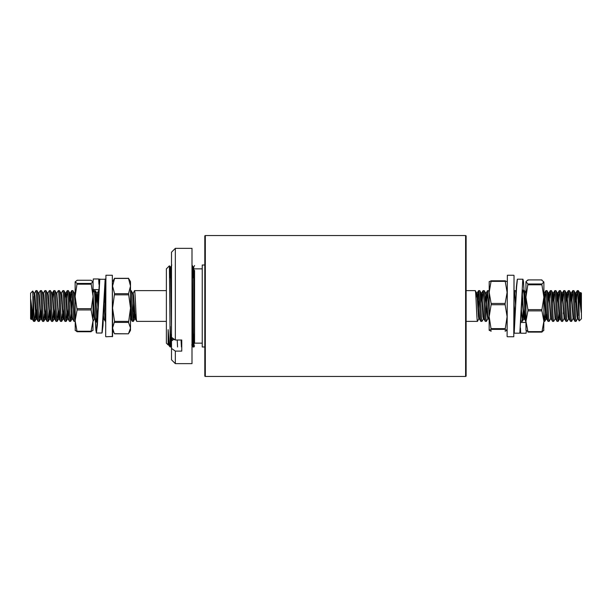 <?xml version="1.0" encoding="UTF-8"?>
<svg xmlns="http://www.w3.org/2000/svg" width="612" height="612" viewBox="0 0 612 612"><rect width="100%" height="100%" fill="white"/><g stroke="black" fill="none" stroke-linecap="round" stroke-linejoin="round"><path stroke-width="0.92" d="M205.318 376.449L465.602 376.449A0.513 0.513 0 0 0 466.114 375.936L466.114 236.064A0.513 0.513 0 0 0 465.602 235.551L205.318 235.551L205.318 376.449A0.513 0.513 0 0 1 204.806 375.936L204.806 236.064A0.513 0.513 0 0 1 205.318 235.551M192.497 277.817L194.142 277.817M193.423 334.183L194.562 334.183M194.562 270.443L194.562 343.148L202.243 343.148M194.562 268.852L202.243 268.852M204.806 265.011L202.243 265.011L202.243 346.989L204.806 346.989M204.806 236.829L204.806 375.171M168.193 344.961L166.38 343.148L166.38 268.852L169.409 265.822L170.22 346.989L170.878 346.973L171.352 334.305M168.139 344.571L168.139 329.646L169.463 346.231L170.22 346.989M168.139 329.646L168.683 344.9L169.463 346.231M192 306L192.941 346.973L193.935 346.973L194.417 334.183M193.92 346.989C193.277 349.521 192.635 262.479 192 265.011L193.216 267.1L193.675 278.483L194.562 343.148M170.22 326.387L170.863 346.989M173.341 338.612L173.372 339.645M174.321 339.293L174.336 339.714M177.22 340.012L177.572 346.973M181.068 340.012L181.412 346.973M171.329 277.695L171.505 270.443M170.159 277.695L170.61 267.1L170.863 270.053L171.505 300.775M172.163 337.786L172.247 340.433M193.216 277.817L193.438 270.053M192.734 277.817L193.201 267.092L193.675 267.092L193.92 270.053L194.562 300.775M169.7 276.578L170.159 267.1L170.618 278.483L171.505 329.57M171.674 337.449L171.773 340.762M175.346 340.012L181.749 340.012L181.749 351.104L175.346 351.104L175.346 363.643L192 363.643L192 248.357L175.346 248.357L175.346 340.012L171.505 337.327L171.505 252.198L175.346 248.357M175.055 339.714L173.793 339.346L171.505 340.961L171.505 348.412L175.346 351.104M175.346 363.643L171.505 359.802L171.505 348.412M31.334 319.541L30.738 309.129L31.748 318.89L31.334 319.541L30.6 318.806L30.6 293.194L32.757 291.037L33.163 318.003L33.645 321.369L34.815 321.323L35.756 308.716M30.738 309.129L30.738 299.329L33.163 318.003M33.989 293.11L36.162 318.944L36.728 318.944L34.93 295.527L34.486 293.056L33.92 293.056L32.757 291.037M580.666 292.459L581.262 302.871L580.253 293.11L580.666 292.459L581.4 293.194L581.4 318.806L579.243 320.963L578.837 293.997L578.355 290.631L577.185 290.677L576.244 303.284M581.262 302.871L581.262 312.671L578.837 293.997M578.011 318.89L575.838 293.056L575.272 293.056L577.07 316.473L577.514 318.944L578.08 318.944L579.243 320.963M581.262 312.671L580.207 295.527L579.824 293.11L578.355 290.631M578.837 315.578C578.302 306.283 577.774 290.004 577.238 290.631M577.797 317.965L576.114 321.369C575.372 322.325 574.622 289.675 573.872 290.631L572.702 290.677L571.761 303.284M575.341 293.11L573.872 290.631M576.114 321.369L574.943 321.323L573.528 318.89L571.356 293.056L570.384 303.284M574.997 321.369C574.247 322.325 573.498 289.675 572.756 290.631M573.314 317.965L571.631 321.369C570.889 322.325 570.139 289.675 569.389 290.631L568.211 290.677L567.531 298.197M573.1 318.89L571.241 295.527L570.858 293.11L569.389 290.631M571.631 321.369L570.461 321.323L569.045 318.89L566.873 293.056L565.901 303.284M570.514 321.369C569.764 322.325 569.015 289.675 568.273 290.631M568.617 318.89L567.148 321.369C566.406 322.325 565.656 289.675 564.907 290.631L563.728 290.677L562.795 303.284M569.114 318.944L568.548 318.944L568.104 316.473L566.758 295.527L566.375 293.11L564.907 290.631M567.148 321.369L565.97 321.323L564.562 318.89L562.39 293.056L561.418 303.284M566.031 321.369C565.281 322.325 564.532 289.675 563.79 290.631M564.348 317.965L562.665 321.369C561.915 322.325 561.173 289.675 560.424 290.631L559.246 290.677L558.312 303.284M564.134 318.89L562.275 295.527L561.893 293.11L560.424 290.631M562.665 321.369L561.487 321.323L560.079 318.89L557.899 293.056L556.935 303.284M561.548 321.369C560.799 322.325 560.049 289.675 559.307 290.631M558.924 313.803L558.182 321.369C557.433 322.325 556.691 289.675 555.941 290.631L554.763 290.677L553.829 303.284M560.148 318.944L559.582 318.944L559.139 316.473L557.792 295.527L557.41 293.11L555.941 290.631M558.182 321.369L557.004 321.323L555.597 318.89L553.416 293.056L552.452 303.284M557.065 321.369C556.316 322.325 555.566 289.675 554.824 290.631M555.658 318.944L555.099 318.944L553.699 321.369C552.95 322.325 552.208 289.675 551.458 290.631L550.28 290.677L549.599 298.197M555.099 318.944L553.309 295.527L552.927 293.11L551.458 290.631M553.699 321.369L552.521 321.323L551.114 318.89L548.933 293.056L547.969 303.284M552.582 321.369C551.833 322.325 551.083 289.675 550.341 290.631M550.899 317.965L549.216 321.369C548.467 322.325 547.725 289.675 546.975 290.631L545.797 290.677L544.864 303.284M550.685 318.89L548.826 295.527L548.444 293.11L546.975 290.631M549.216 321.369L548.038 321.323L546.631 318.89L544.902 295.527L544.389 293.11L543.884 296.95M548.1 321.369C547.35 322.325 546.6 289.675 545.85 290.631M545.476 313.803L544.734 321.369L543.884 311.776M544.734 321.369L543.884 321.369L543.884 297.202L541.827 310.276L543.884 321.254L541.918 332.087L543.884 330.052M525.953 311.776L524.614 290.677L523.436 290.631L522.472 292.253M525.953 330.052L527.919 331.627L525.953 321.254L524.216 318.89L523.834 316.473L522.296 293.913M525.953 322.363L525.685 321.369C524.935 322.325 524.186 289.675 523.436 290.631M523.314 308.716L522.319 321.369L521.325 308.693M522.319 321.369L521.141 321.323L520.866 319.793M516.038 293.561L515.648 290.677L514.47 290.631L514.026 291.358L514.026 275.515L514.026 333.104M515.564 305.365L514.47 290.631M489.172 293.997L488.751 290.677L487.519 290.677L485.89 316.848M489.172 315.578L487.573 290.631M488.131 317.965L486.448 321.369C485.706 322.325 484.956 289.675 484.207 290.631L483.036 290.677L482.095 303.284M488.414 318.944L487.856 318.944L487.404 316.473L486.058 295.527L485.676 293.11L484.207 290.631M486.448 321.369L485.278 321.323L483.863 318.89L481.69 293.056L480.718 303.284M485.331 321.369C484.582 322.325 483.84 289.675 483.09 290.631M483.434 318.89L481.965 321.369C481.223 322.325 480.474 289.675 479.724 290.631L478.553 290.677L477.612 303.284M483.931 318.944L483.365 318.944L482.922 316.473L481.575 295.527L481.193 293.11L479.724 290.631M481.965 321.369L480.795 321.323L479.38 318.89L477.207 293.056L476.641 293.056L475.983 298.197M480.848 321.369C480.099 322.325 479.349 289.675 478.607 290.631M479.165 317.965L477.482 321.369C476.74 322.325 475.991 289.675 475.241 290.631L466.114 290.631M479.448 318.944L478.882 318.944L478.439 316.473L477.092 295.527L476.71 293.11L475.241 290.631M166.38 290.631L134.518 290.631C135.26 289.675 136.009 322.325 136.759 321.369L135.29 318.89L136.017 313.803M477.482 321.369L466.114 321.369M166.38 321.369L136.759 321.369M130.509 293.997L131.825 318.439L132.215 321.323L133.393 321.369C132.651 322.325 131.901 289.675 131.152 290.631L132.62 293.11L133.003 295.527L134.349 316.473L134.793 318.944L135.359 318.944M131.152 290.631L130.509 290.631M104.721 293.829L105.662 312.066M104.086 302.435L104.927 318.439L105.662 321.369M92.703 293.11L94.11 290.677L95.342 290.677L97.079 318.401M94.164 290.631C94.914 289.675 95.663 322.325 96.405 321.369L94.944 318.89L94.562 316.473L93.062 294.142M72.874 290.631L71.749 290.631C72.499 289.675 73.241 322.325 73.991 321.369L75.131 321.369C74.366 322.325 73.616 289.675 72.874 290.631L74.335 293.11L75.131 301.288M69.378 303.284L70.349 293.056L72.139 316.473L72.522 318.89L73.991 321.369M68.391 290.631L67.266 290.631C68.016 289.675 68.758 322.325 69.508 321.369L70.632 321.369C69.883 322.325 69.133 289.675 68.391 290.631L69.852 293.11L70.235 295.527L71.581 316.473L72.032 318.944L72.591 318.944M65.583 294.035L65.867 293.056L66.31 295.527L67.657 316.473L68.039 318.89L69.508 321.369M63.9 290.631L62.784 290.631C63.533 289.675 64.275 322.325 65.025 321.369L66.15 321.369C65.4 322.325 64.65 289.675 63.9 290.631L65.369 293.11L65.752 295.527L67.098 316.473L67.549 318.944L68.108 318.944M61.101 294.035L61.384 293.056L61.827 295.527L63.174 316.473L63.556 318.89L65.025 321.369M59.418 290.631L58.301 290.631C59.05 289.675 59.792 322.325 60.542 321.369L61.659 321.369C60.917 322.325 60.167 289.675 59.418 290.631L60.886 293.11L61.269 295.527L63.067 318.944L64.031 308.716M58.301 290.631L56.832 293.11L58.691 316.473L59.073 318.89L60.542 321.369M54.935 290.631L53.818 290.631C54.567 289.675 55.309 322.325 56.059 321.369L57.176 321.369C56.434 322.325 55.684 289.675 54.935 290.631L56.403 293.11L56.786 295.527L58.584 318.944L59.548 308.716M51.852 293.056L52.418 293.056L52.861 295.527L54.208 316.473L54.59 318.89L56.059 321.369M50.452 290.631L49.335 290.631C50.085 289.675 50.827 322.325 51.576 321.369L52.693 321.369C51.951 322.325 51.201 289.675 50.452 290.631L51.921 293.11L52.303 295.527L54.101 318.944L55.065 308.716M47.652 294.035L47.935 293.056L48.379 295.527L49.725 316.473L50.108 318.89L51.576 321.369M45.969 290.631L44.852 290.631C45.594 289.675 46.344 322.325 47.093 321.369L48.21 321.369C47.468 322.325 46.719 289.675 45.969 290.631L47.438 293.11L47.82 295.527L49.61 318.944L50.582 308.716M42.886 293.056L43.452 293.056L43.896 295.527L45.242 316.473L45.625 318.89L47.093 321.369M41.486 290.631L40.369 290.631C41.111 289.675 41.861 322.325 42.611 321.369L43.727 321.369C42.985 322.325 42.236 289.675 41.486 290.631L42.955 293.11L43.337 295.527L45.127 318.944L46.099 308.716M38.686 294.035L38.969 293.056L39.413 295.527L40.759 316.473L41.142 318.89L42.611 321.369M37.003 290.631L35.886 290.631C36.628 289.675 37.378 322.325 38.128 321.369L39.244 321.369C38.502 322.325 37.753 289.675 37.003 290.631L38.472 293.11L38.854 295.527L40.644 318.944L41.616 308.716M36.659 318.89L38.128 321.369M577.108 308.716L576.856 313.803M568.143 308.716L567.89 313.803M563.66 308.716L563.407 313.803M522.694 298.197L522.441 303.284M514.34 308.716L514.026 315.035M487.443 308.716L487.19 313.803M482.96 308.716L482.707 313.803M479.165 295.152L478.224 313.803M133.393 321.369L134.388 308.716M132.835 316.848L133.776 298.197M132.835 294.035L134.518 290.631M97.66 303.284L98.601 290.669L97.186 293.11L98.134 301.77M93.062 321.369L94.516 318.89M70.632 321.369L71.374 313.803M71.619 308.716L72.308 295.152M71.007 298.197L71.749 290.631M66.15 321.369L67.136 308.716M66.524 298.197L67.266 290.631M61.659 321.369L62.401 313.803M61.789 303.284L62.041 298.197M61.315 293.11L62.784 290.631M57.176 321.369L58.171 308.716M52.693 321.369L53.688 308.716M53.076 298.197L53.818 290.631M48.21 321.369L49.205 308.716M48.34 303.284L48.593 298.197M47.866 293.11L49.335 290.631M43.727 321.369L44.469 313.803M43.857 303.284L44.11 298.197M43.383 293.11L44.852 290.631M39.244 321.369L40.239 308.716M38.9 293.11L40.369 290.631M34.892 303.284L35.144 298.197M34.203 294.035L35.886 290.631M33.163 296.422C33.698 305.717 34.226 321.996 34.762 321.369M30.738 299.329L31.793 316.473L32.176 318.89L33.645 321.369M580.291 296.545L580.482 293.393M31.709 315.455L31.518 318.607M31.748 318.89L32.428 312.541M36.162 318.944L37.133 308.716M64.642 298.197L65.369 293.11M66.203 321.323L67.611 318.89L68.513 308.716M69.133 298.197L69.852 293.11M93.062 301.288L93.996 316.473L94.447 318.944L95.005 318.944M96.03 298.197L96.757 293.11L97.882 307.3M103.336 318.867L103.971 318.944M104.996 298.197L105.662 293.056M130.509 318.439L131.282 308.716M32.176 318.89L32.788 315.348M36.728 318.944L37.386 313.803M41.142 318.89L41.868 313.803M45.625 318.89L46.351 313.803M50.108 318.89L50.834 313.803M54.59 318.89L55.317 313.803M59.073 318.89L59.8 313.803M63.067 318.944L63.625 318.944L64.283 313.803M74.549 294.035L74.832 293.056L75.131 294.142M96.283 303.284L97.186 293.11M103.466 315.815L103.91 318.89L105.318 321.323M130.509 317.345L130.876 318.944L131.534 313.803M132.552 293.056L133.118 293.056L133.561 295.527L135.29 318.89M580.253 293.11L579.572 299.459M575.838 293.056L574.867 303.284M547.357 313.803L546.692 318.944L546.134 318.944L545.69 316.473L543.884 292.987M524.935 313.803L524.216 318.89M514.845 316.274L514.026 303.001M489.172 320.313L487.963 316.473L486.173 293.056L485.201 303.284M579.824 293.11L579.212 296.652M575.272 293.056L574.614 298.197M570.858 293.11L570.132 298.197M566.375 293.11L565.649 298.197M561.893 293.11L561.166 298.197M557.41 293.11L556.683 298.197M552.927 293.11L552.2 298.197M548.933 293.056L548.375 293.056L547.717 298.197M546.417 317.965L546.134 318.944M524.691 308.716L523.719 318.944L522.044 296.935M514.631 318.753L514.026 312.778L514.026 322.532L515.197 311.401M481.193 293.11L480.466 298.197M466.114 242.78L466.114 237.601M171.505 277.695L169.715 277.695M129.055 332.859L130.509 330.335L130.509 281.665L128.451 278.2L130.509 286.056L128.551 293.683L130.509 308.104L128.551 322.417L130.509 328.047L128.451 333.8L114.635 333.808M128.451 333.8L114.543 333.685L114.039 332.859L112.577 328.047L114.543 321.369L112.577 308.104L114.543 293.683L112.577 286.056L114.635 278.2L112.577 281.665M128.551 278.315L114.543 278.315M112.577 308.104L112.577 330.335L114.039 332.859M105.922 336.745L112.577 336.485L112.325 275.255L105.922 275.255L105.662 336.485L105.922 275.255M105.662 289.094L105.662 322.907M98.945 284.328L98.693 278.965L93.315 278.965L93.055 281.65M93.055 289.468L98.693 289.721M98.716 278.965L99.274 280.518L98.693 278.965M99.794 279.018L97.385 325.4L96.283 332.813L95.235 319.395L95.916 330.732L96.604 331.849L99.542 279.271L105.432 279.271L105.172 289.759M97.905 306.895L96.88 320.283L95.786 320.344M93.59 291.58L93.231 289.713L93.59 291.58M96.581 333.02L101.967 333.02L105.172 279.018M105.432 279.271L103.856 305.992L105.432 289.499M101.967 333.02L103 325.538L103.856 306.015L102.992 325.722L102.135 332.66M93.315 289.721L93.774 291.266M96.176 321.017L96.512 322.218M91.004 280.342L93.062 281.834L91.096 283.425L93.062 296.43L91.096 309.947L93.062 320.596L91.004 331.658L93.062 330.166M75.131 330.166L77.089 331.75L75.131 320.596L77.089 309.947L75.131 296.43L77.089 283.425L75.131 281.834L77.189 280.342M93.062 281.834L92.963 330.511M75.131 281.834L75.23 330.511M77.089 331.75L77.089 331.245L91.096 331.245M491.138 330.633L491.138 331.199L489.172 330.281L491.138 329.363L489.172 316.687L491.229 304.08L489.172 292.406L491.138 280.801L489.172 281.719M507.103 281.719L505.145 280.801L507.103 292.406L505.045 304.08L507.103 316.687L505.145 329.363L507.103 330.335M489.172 330.281L489.21 281.604M507.103 330.281L505.145 331.199L505.145 330.633M505.099 280.801L491.176 280.801L505.122 280.801L505.145 281.367L491.138 281.367L491.138 280.801M507.103 336.485L507.363 275.255L507.103 336.485M514.026 322.907L514.026 289.094M520.437 327.871L520.697 333.242L526.075 333.242L526.335 330.924M526.075 322.478L520.697 322.478M520.116 331.681L520.697 333.242M519.596 333.188L514.21 333.188L516.62 286.798L517.423 279.179L522.969 279.233L523.535 282.186L524.048 290.631L523.39 280.793L522.732 280.724L519.848 332.928L522.801 279.187M519.817 333.058L522.418 292.712L523.413 290.639M514.026 332.767L515.526 306.214L514.026 322.593M515.526 306.214L516.398 286.477L517.255 279.539M523.183 291.021L522.878 289.989M525.953 330.335L525.953 321.254L528.011 310.276L525.953 297.202L527.919 283.991L525.953 281.665L527.919 279.913L527.919 280.373M541.918 284.794L543.884 297.202L543.884 281.948L541.918 283.991L541.918 284.794L527.919 284.794M541.918 280.373L543.884 281.948M543.884 321.254L543.716 330.625M525.953 321.254L525.953 281.948M527.919 332.087L527.919 331.627L541.918 331.627L541.918 332.087M465.602 376.449L465.602 235.551M128.551 278.429L114.543 278.429M114.543 293.683L128.551 293.683M128.551 294.839L114.543 294.839M114.543 321.369L128.551 321.369M128.551 322.417L114.543 322.417M112.325 336.745L112.325 275.255M91.096 280.25L77.089 280.25M77.089 283.425L91.096 283.425M91.096 284.19L77.089 284.19M77.089 308.67L91.096 308.67M91.096 309.947L77.089 309.947M91.027 331.75L77.158 331.75M491.138 303.453L505.145 303.453M505.145 329.363L491.138 329.363M505.145 304.73L491.138 304.73M491.138 328.644L505.145 328.644M507.363 336.745L513.766 336.745L514.026 275.515M527.919 309.618L541.918 309.618M527.919 283.991L541.918 283.991M541.918 279.913L527.919 279.913M541.842 332.087L527.995 332.087M541.918 310.881L527.919 310.881M168.698 344.908L168.224 344.908M170.618 267.092L170.144 267.092M171.811 265.027L170.61 267.1M191.74 344.9L192.941 346.973M193.66 267.1L194.562 265.554M170.159 267.1L169.417 265.822M171.505 345.895L170.878 346.973M193.935 346.973L194.562 345.895M31.679 318.944L32.245 318.944M38.403 293.056L38.969 293.056M40.644 318.944L41.211 318.944M45.127 318.944L45.693 318.944M47.369 293.056L47.935 293.056M49.61 318.944L50.176 318.944M54.101 318.944L54.659 318.944M56.342 293.056L56.901 293.056M58.584 318.944L59.142 318.944M60.825 293.056L61.384 293.056M65.308 293.056L65.867 293.056M69.791 293.056L70.349 293.056M74.274 293.056L74.832 293.056M96.688 293.056L97.247 293.056M130.31 318.944L130.876 318.944M52.349 293.11L53.764 290.677M65.798 293.11L67.213 290.677M70.281 293.11L71.696 290.677M74.763 293.11L75.131 292.49M130.807 318.89L132.215 321.323M34.815 321.323L36.23 318.89M39.298 321.323L40.713 318.89M43.789 321.323L45.196 318.89M48.272 321.323L49.679 318.89M52.754 321.323L54.162 318.89M57.237 321.323L58.645 318.89M61.72 321.323L63.128 318.89M70.686 321.323L72.094 318.89M95.342 290.677L96.757 293.11M104.935 291.763L105.662 293.01M133.447 321.323L134.862 318.89M580.321 293.056L579.755 293.056M573.597 318.944L573.031 318.944M571.356 293.056L570.789 293.056M566.873 293.056L566.307 293.056M564.631 318.944L564.065 318.944M562.39 293.056L561.824 293.056M557.899 293.056L557.341 293.056M553.416 293.056L552.858 293.056M551.175 318.944L550.616 318.944M544.451 293.056L543.892 293.056M524.277 318.944L523.719 318.944M486.173 293.056L485.607 293.056M481.69 293.056L481.124 293.056M559.651 318.89L558.236 321.323M546.202 318.89L544.787 321.323M526.029 293.11L524.614 290.677M523.788 318.89L522.373 321.323M516.13 291.519L515.648 290.677M514.577 319.303L514.026 320.26M489.172 291.411L488.751 290.677M577.185 290.677L575.77 293.11M572.702 290.677L571.287 293.11M568.211 290.677L566.804 293.11M563.728 290.677L562.321 293.11M559.246 290.677L557.838 293.11M554.763 290.677L553.355 293.11M550.28 290.677L548.872 293.11M545.797 290.677L544.389 293.11M521.141 321.323L520.82 320.772M487.519 290.677L486.104 293.11M483.036 290.677L481.621 293.11M478.553 290.677L477.138 293.11M96.589 322.264L97.583 311.906M97.721 309.802L97.828 308.096M99.572 279.149L97.966 305.977M105.363 289.675L104.193 300.798M104.117 301.961L103.933 304.814M91.058 280.242L77.127 280.242M91.058 331.758L77.127 331.758M507.363 275.255L513.766 275.255M522.801 289.943L521.799 300.293M521.669 302.397L521.554 304.11M521.478 305.304L521.424 306.191M520.667 333.234L520.116 331.689M517.423 279.179L516.383 286.661L515.534 306.191M515.273 310.246L515.457 307.392M527.965 332.102L541.872 332.102M527.965 279.898L541.872 279.898"/></g></svg>
